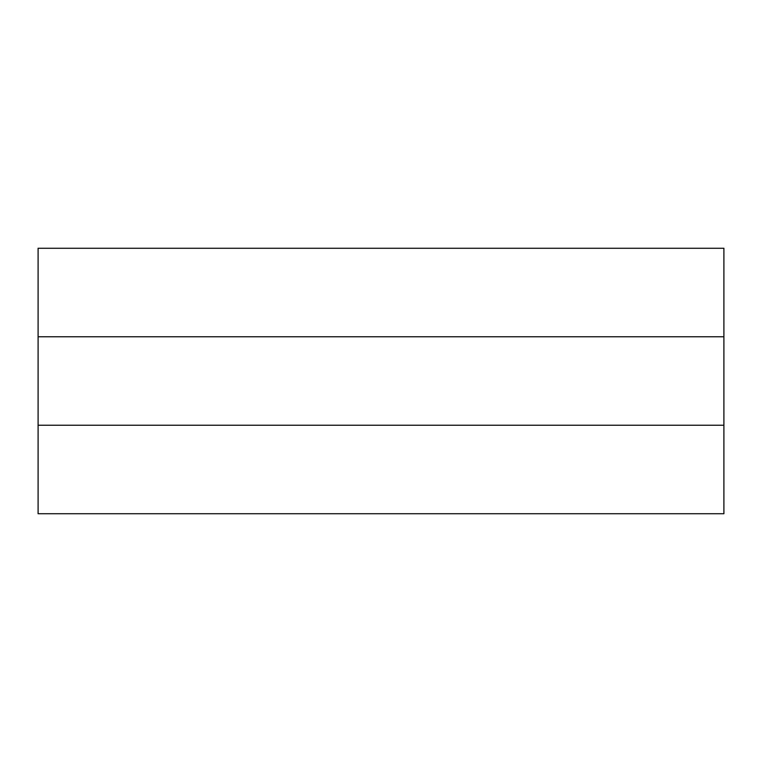 <?xml version="1.0" encoding="UTF-8"?>
<svg xmlns="http://www.w3.org/2000/svg" width="762" height="762" viewBox="0 0 762 762"><rect width="100%" height="100%" fill="white"/><g stroke="black" fill="none" stroke-linecap="round" stroke-linejoin="round"><path stroke-width="1.14" d="M38.1 513.731L723.9 513.731L723.9 425.244L38.1 425.244L38.1 513.731M38.1 336.756L723.9 336.756L723.9 248.269L38.1 248.269L38.1 425.244M723.9 336.756L723.9 425.244"/></g></svg>
